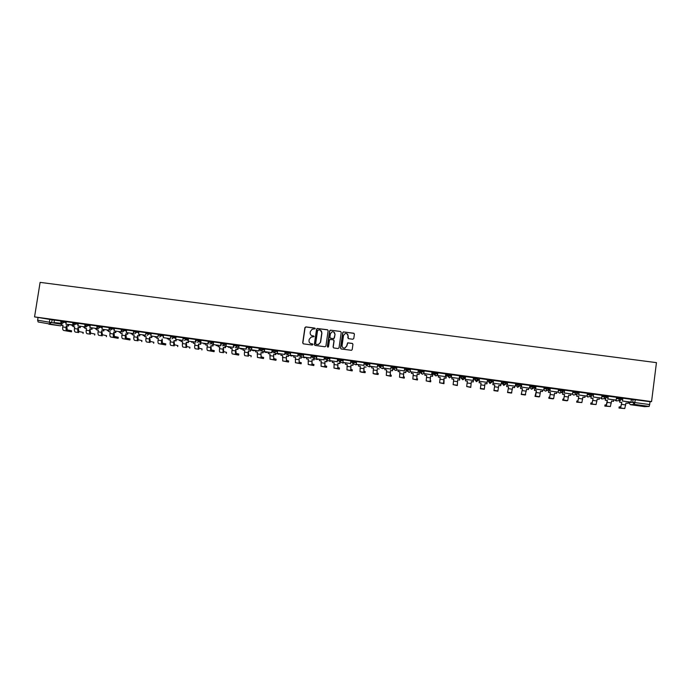 <?xml version="1.0" encoding="UTF-8"?>
<svg xmlns="http://www.w3.org/2000/svg" width="691" height="691" viewBox="0 0 691 691"><rect width="100%" height="100%" fill="white"/><g stroke="black" fill="none" stroke-linecap="round" stroke-linejoin="round"><path stroke-width="1.04" d="M315.243 328.743L314.742 328.07L305.871 326.895L304.912 327.638L302.693 342.891L303.401 343.85L312.272 345.051L312.945 344.533L311.296 343.703C309.698 343.323 308.937 342.295 309.015 340.628L309.205 339.35L311.149 337.087L314.094 336.629L312.444 335.809C310.846 335.429 310.086 334.401 310.164 332.734L310.354 331.464L312.194 329.227L315.243 328.743M315.01 328.173L306.035 326.981L305.077 327.715L302.857 342.952L303.289 343.824M312.669 343.937L311.296 343.703M313.844 336.051L312.444 335.809M534.808 386.036L534.791 386.951L532.96 388.515L531.12 386.45L529.867 387.228L529.997 386.269L531.249 385.466L531.12 386.45L534.67 387.02M520.53 384.118L520.522 384.991L518.708 386.545L516.877 384.49L515.996 385.319L516.125 384.36L517.006 383.514L516.877 384.49L520.392 385.094M352.816 339.238L353.783 338.495L354.405 334.176L353.68 333.209L343.349 331.913L342.719 332.63L340.508 348.005L341.233 348.972L351.494 350.32L352.203 349.586L352.946 344.36L352.22 343.392L347.651 342.831L346.597 346.148L344.74 348.109C342.978 348.16 342.088 347.305 342.071 345.535L343.522 335.411L345.232 333.485C347.063 333.33 347.996 334.168 348.048 336.016L347.806 337.7L348.532 338.668L352.816 339.238M651.561 401.601L34.55 316.893L40.113 282.377L656.45 362.637L651.561 401.601L650.11 401.721L649.195 406.42L644.712 406.671L630.356 404.684L644.729 406.671M328.139 330.704L327.422 329.745L317.143 328.475L316.564 329.175L314.345 344.464L315.061 345.422L324.96 346.77L325.919 346.027L328.139 330.704M330.566 330.16L340.516 331.473L341.233 332.44L339.031 347.798L338.063 348.54L333.796 347.962L333.079 346.994L333.978 340.767L333.252 339.808L330.117 339.445L329.469 340.162L328.536 346.64L328.061 347.15L327.361 346.485L329.607 330.903L330.212 330.186L340.516 331.473M631.289 399.657L633.103 399.458L632.749 402.283L649.747 404.563M314.483 356.971L314.984 357.04M327.396 358.75L328.199 358.862M340.361 360.538L341.484 360.685M353.395 362.326L354.829 362.525M366.498 364.131L368.251 364.373M379.661 365.945L381.734 366.23M392.894 367.759L395.295 368.096M406.187 369.59L408.917 369.97M419.549 371.43L422.607 371.853M432.972 373.278L436.366 373.745M446.464 375.135L450.204 375.645M460.033 377.001L460.595 377.079M464.775 377.649L465.414 377.744M473.663 378.875L474.553 378.996M478.379 379.523L479.355 379.661M487.362 380.758L488.546 380.922M492.13 381.415L493.262 381.57M501.39 382.693L502.279 382.814M506.253 383.358L507.064 383.47M515.512 384.637L516.082 384.714M520.444 385.31L520.928 385.379M34.55 316.893L54.416 320.166M38.135 321.971L60.419 325.832L38.135 321.971L37.616 320.183L61.464 324.295M38.022 317.661L37.616 320.183M61.983 325.141L60.419 325.832L48.88 324.234M72.875 322.619L66.293 321.712L65.93 324.243L72.745 325.185L72.883 324.329M84.915 324.278L78.29 323.371M97.016 325.936L90.271 325.012L89.908 327.551L96.792 328.501L96.956 327.474M109.169 327.603L102.346 326.67L101.983 329.218L108.902 330.168L109.074 329.037M121.383 329.287L114.481 328.337L114.119 330.885L121.063 331.844L121.262 330.574M133.657 330.972L126.703 330.022M145.853 333.425L145.974 332.665L138.917 331.689L138.563 334.263L145.576 335.23L145.844 333.459M158.377 334.366L151.225 333.382L150.871 335.956L157.919 336.932L158.317 334.358M170.755 336.068L163.594 335.083L163.24 337.657L170.323 338.642L170.72 336.059M183.219 337.778L176.058 336.802M195.743 339.497L188.513 338.504L188.159 341.095L195.311 342.08L195.7 339.488M208.604 341.311L201.055 340.231L200.71 342.831L207.896 343.816L208.285 341.224M221.241 343.047L213.666 341.959L213.32 344.567L220.541 345.56L220.93 342.961M233.929 344.792L226.38 343.712M238.723 348.074L246.298 349.154L246.454 346.467L239.077 345.448L238.723 348.074L246.022 349.076L246.411 346.459M251.524 349.836L259.116 350.924L259.28 348.229L251.87 347.21L251.524 349.836L258.857 350.847L259.246 348.221M264.385 351.607L272.004 352.695L272.176 350L264.731 348.972L264.385 351.607L271.753 352.626L272.142 349.991M277.307 353.386L284.951 354.483L285.141 351.779L277.652 350.752L277.307 353.386L284.709 354.414L285.098 351.771M298.339 353.645L290.643 352.531L290.298 355.183L297.735 356.21L298.123 353.559M303.349 356.979L311.036 358.076L311.252 355.364L303.695 354.328L303.349 356.979L310.829 358.016L311.209 355.364M316.081 344.343L318.508 344.541L320.598 342.235L318.352 344.472L316.15 344.36L315.649 343.686L317.601 330.263L319.484 329.909C321.09 330.289 321.851 331.309 321.773 332.984L320.443 342.166M316.469 358.793L324.174 359.89L324.407 357.169L316.815 356.133L316.469 358.793L323.984 359.83L324.364 357.169M329.65 360.607L337.381 361.713L337.631 358.992L329.996 357.938L329.65 360.607L337.208 361.652L337.588 358.983M343.462 331.896L342.848 332.708L340.646 348.065L341.06 348.929M350.648 363.544L342.9 362.438L350.648 363.544L351.097 360.892L343.28 359.778M364.373 362.715L356.556 361.592L356.219 364.269L363.846 365.323L364.226 362.645M377.398 367.232L369.599 366.118L377.398 367.232L377.839 364.563L369.979 363.449M383.056 367.975L390.873 369.089L391.184 366.342L383.393 365.271L383.056 367.975L390.76 369.029L391.141 366.342M396.574 369.832L404.416 370.955L404.736 368.208L396.91 367.128L396.574 369.832L404.313 370.903L404.693 368.199M418.02 372.838L410.16 371.706L418.02 372.838L418.366 370.082L410.532 369.029M432.074 372.017L424.144 370.877L423.816 373.589L431.642 374.669L432.013 371.957M445.825 373.9L437.913 372.795M446.533 374.677L445.738 374.513M459.645 375.8L451.707 374.703M460.094 376.543L459.558 376.414M473.534 377.709L465.535 376.56L465.207 379.299L473.145 380.395L473.516 377.657M479.468 378.478L487.492 379.627M487.423 380.3L486.939 383.859L485.004 383.591L484.279 389.292L485.004 383.591M501.545 381.562L493.512 380.456M515.305 386.209L507.237 385.094L507.6 382.339L507.203 385.129L515.261 386.243L515.719 383.453L507.574 382.391M529.859 385.44L521.714 384.326M521.627 384.956L520.988 384.913M544.128 387.383L535.922 386.278M535.836 386.908L534.929 386.83M550.209 388.212L549.837 391.011L558.112 392.108L558.527 389.335L550.2 388.247M564.202 392.989L572.537 394.095L572.943 391.313L564.616 390.173L564.202 392.989L564.659 390.173M578.998 392.177L578.635 394.984L587.03 396.098L587.436 393.309L578.989 392.194M593.146 396.98L601.602 398.102L602.008 395.304L593.595 394.155L593.146 396.98L593.638 394.155M608.089 396.176L607.726 398.992L616.087 400.141L616.657 397.316L608.089 396.193M622.392 401.013L630.978 402.153L631.384 399.346L622.876 398.171L622.392 401.013L622.919 398.18M616.562 397.671L622.021 397.956M601.913 395.701L607.294 395.943M587.333 393.749L592.645 393.93M572.83 391.832L574.446 391.4L578.073 391.935M558.397 389.957L559.969 389.413L563.571 389.957M544.033 388.143L545.579 387.435L549.155 387.988M502.832 381.562L502.202 383.419L502.832 381.562L506.322 382.261M488.468 381.527L488.727 379.627L488.597 380.603L492.208 381.104L490.161 382.633L488.597 380.603L488.468 381.527L489.988 383.496L491.983 382.011M478.284 378.193L478.155 379.169L476.116 380.698L474.57 378.677L474.7 377.701L478.284 378.193L478.302 380.128L476.591 381.631L474.786 379.8M464.309 376.275L464.179 377.243L462.149 378.772L460.612 376.759L460.742 375.783L464.309 376.275L464.818 377.303L464.689 378.253L462.996 379.748L461.234 378.357M450.411 374.367L450.273 375.334L448.26 376.854L446.723 374.842L446.852 373.874L450.411 374.367L451.275 375.438L451.145 376.388L449.47 377.882L447.682 375.913M436.574 372.466L436.444 373.434L434.432 374.945L432.911 372.941L433.041 371.983L436.574 372.466L437.8 373.589L437.671 374.539L436.021 376.016L434.224 374.056M419.161 371.041L419.299 370.091L422.711 370.54L424.101 371.533M409.124 368.692L408.986 369.659L406.99 371.162L405.487 369.175L405.626 368.217L409.02 368.657L410.463 369.538M395.502 366.826L395.364 367.785L393.378 369.288L391.883 367.301L392.013 366.342L396.884 367.595M378.348 365.427L378.478 364.485L383.375 365.677M364.883 363.57L365.012 362.637L369.935 363.786M355.044 361.263L354.906 362.214L352.946 363.708L351.477 361.747L351.615 360.797L356.556 361.903M338.141 359.89L338.279 358.966L343.246 360.046M324.882 358.068L325.012 357.143L329.996 358.206M311.814 355.329L316.824 356.375M298.676 353.524L303.703 354.552M285.608 351.728L290.652 352.747M272.6 349.94L277.67 350.942M259.661 348.169L264.748 349.162M246.791 346.398L251.887 347.383M233.973 344.636L239.095 345.612M221.224 342.883L226.363 343.859M208.535 341.147L213.692 342.105M195.907 339.411L201.081 340.369M183.348 337.683L188.531 338.642M170.841 335.964L176.041 336.914M158.265 335.135L158.394 334.254L163.612 335.204M145.87 333.425L146.008 332.552L151.251 333.503M133.544 331.732L133.674 330.859L138.943 331.81M121.271 330.039L121.4 329.175L126.695 330.117M109.057 328.363L109.187 327.491L114.499 328.441M96.895 326.688L97.034 325.824L102.372 326.774M84.803 325.029L84.933 324.157L90.296 325.107M76.045 322.947L75.898 323.846L72.754 323.405L72.892 322.507L78.282 323.457M60.773 321.721L60.912 320.857L66.319 321.807M60.894 320.97L54.39 320.08L54.028 322.602L60.808 323.535L60.938 322.757M534.92 385.975L531.249 385.466M520.651 384.015L517.006 383.514M492.208 381.104L492.338 380.119L488.727 379.627M650.11 401.721L633.103 399.458M249.969 347.599L246.601 347.132M262.865 349.37L259.419 348.903M275.821 351.158L272.297 350.674M288.7 352.928L285.245 352.453M301.501 354.682L298.253 354.241M314.362 356.452L311.33 356.038M327.284 358.232L324.468 357.843M340.274 360.02L337.674 359.657M353.326 361.808L350.95 361.488M366.446 363.613L364.287 363.319M379.627 365.427L377.692 365.159M392.868 367.249L391.158 367.016M406.187 369.08L404.701 368.873M419.567 370.92L418.314 370.747M433.007 372.769L431.987 372.63M550.122 388.869L549.051 388.722M564.478 390.847L563.476 390.709M578.911 392.825L577.97 392.695M593.422 394.82L592.541 394.699M608.002 396.833L607.199 396.72M622.669 398.845L621.926 398.742M311.762 335.619L312.6 335.878M310.717 343.557L311.46 343.772M327.784 329.883L317.299 328.553L316.72 329.253L314.5 344.533L314.932 345.396M320.443 330.229L321.928 333.062L320.598 342.235M333.589 339.929L334.116 340.836L333.217 347.063L333.641 347.927M330.713 330.238L329.754 330.98L327.776 347.141M334.902 334.314C334.85 332.44 333.891 331.611 332.051 331.81L330.402 333.718L329.883 337.268L330.609 338.236L333.425 338.607L334.392 337.873L335.04 334.392L333.848 332.043M335.04 334.392L333.891 338.668L330.747 338.305M347.037 333.77L348.178 336.094L348.29 338.599M343.392 347.953L344.869 348.169L346.597 346.148M352.574 343.522L347.772 342.891L346.727 346.208M354.077 333.382L343.349 331.913M71.579 330.782L71.493 331.827L67.018 330.92C66.181 330.548 65.878 329.382 66.094 327.43L66.371 325.711L66.837 325.806L67.182 329.883L71.579 330.782L71.415 331.81M62.985 325.28L61.344 325.012L62.993 325.245L62.717 326.955C62.501 328.916 62.812 330.082 63.65 330.445L71.493 331.827M68.642 325.046L68.487 326.04L66.371 325.711M68.487 326.04L66.837 325.806M61.352 323.267L54.028 322.602M61.292 323.647L60.808 323.535M68.02 325.936L68.184 324.943M80.381 326.653L80.216 327.655L78.109 327.327L78.886 331.507L83.231 332.44M74.714 326.895L73.056 326.636L74.714 326.86L74.447 328.579C74.222 330.54 74.516 331.706 75.336 332.077L78.722 332.544C77.91 332.181 77.617 331.015 77.833 329.054L78.109 327.327M80.216 327.655L78.558 327.43M73.281 324.874L65.93 324.243M73.211 325.288L72.745 325.185M73.056 326.636L73.332 324.917M79.767 327.56L79.931 326.558M92.171 328.277L92.007 329.287L89.899 328.959L90.642 333.14L94.866 334.055M86.487 328.527L84.829 328.26L86.496 328.493L86.22 330.212C85.995 332.181 86.28 333.347 87.083 333.71L90.478 334.185C89.692 333.813 89.407 332.656 89.631 330.687L89.899 328.959M92.007 329.287L90.34 329.054M85.269 326.489L85.192 326.938L77.893 325.893L78.29 323.362M84.743 326.834L84.889 325.902M85.192 326.938L77.893 325.893M84.829 328.26L85.045 326.921M91.566 329.192L91.73 328.182M104.013 329.901L103.857 330.929L101.75 330.6L102.458 334.781L106.552 335.679M98.321 330.16L96.654 329.892L98.329 330.125L98.053 331.853C97.828 333.822 98.105 334.988 98.882 335.351L102.294 335.826C101.525 335.463 101.249 334.297 101.482 332.328L101.75 330.6M103.857 330.929L102.182 330.695M97.31 328.095L97.232 328.596L89.908 327.551M97.232 328.596L96.792 328.501M96.654 329.892L96.87 328.545M103.425 330.825L103.59 329.806M118.256 337.277L118.135 338.322L114.162 337.476C113.41 337.122 113.151 335.956 113.384 333.978L114.075 332.336L114.326 336.431L118.256 337.277L118.092 338.314M110.206 331.801L108.539 331.533L110.215 331.766L109.947 333.503C109.714 335.472 109.981 336.638 110.733 337.001L118.135 338.322M115.915 331.533L115.751 332.57L113.652 332.241M115.751 332.57L114.075 332.336M108.902 330.168L101.983 329.218M108.539 331.533L108.746 330.186M115.337 332.475L115.501 331.447M130.063 338.918L129.925 339.963L126.082 339.134C125.365 338.78 125.114 337.614 125.347 335.636L126.021 333.986L126.246 338.089L130.063 338.918L129.899 339.955L122.635 338.659C121.91 338.296 121.659 337.13 121.892 335.152L122.16 333.416L120.476 333.183L120.683 331.835M127.87 333.183L127.705 334.219L125.615 333.891M127.705 334.219L126.021 333.986M122.152 333.451L120.476 333.183M121.063 331.844L114.119 330.885M127.308 334.124L127.472 333.088M139.884 334.824L139.72 335.878L137.63 335.558L138.226 339.756L141.931 340.603M134.158 335.075L132.465 334.841L134.158 335.109L133.89 336.819C133.657 338.797 133.899 339.972 134.598 340.326L138.062 340.801C137.362 340.447 137.129 339.281 137.362 337.294L137.63 335.558M139.72 335.878L138.027 335.645M126.306 332.57L133.691 333.623L126.306 332.57L126.703 330.013M133.294 333.528L133.518 332.06M132.465 334.841L132.672 333.485M139.332 335.791L139.496 334.738M151.951 336.482L151.787 337.545L149.705 337.225L150.258 341.423L153.843 342.261M146.216 336.776L144.514 336.508L146.216 336.742L145.948 338.486C145.715 340.473 145.939 341.648 146.622 341.993L150.102 342.477C149.42 342.131 149.204 340.957 149.437 338.97L149.705 337.225M151.787 337.545L150.085 337.312M145.576 335.23L138.563 334.263M144.514 336.508L144.721 335.144M151.415 337.458L151.579 336.396M165.805 343.885L165.65 344.93L162.195 344.161C161.539 343.816 161.331 342.641 161.564 340.654L162.204 338.987L162.359 343.107L165.805 343.885L165.65 344.93L158.697 343.677C158.04 343.323 157.824 342.157 158.066 340.162L158.334 338.417L156.624 338.175L156.831 336.819M158.325 338.452L156.624 338.175M157.919 336.932L150.871 335.956M176.265 339.817L176.101 340.905L174.028 340.585L174.503 344.792L177.829 345.595M170.496 340.136L168.785 339.86L170.504 340.093L170.236 341.855C170.003 343.85 170.202 345.016 170.832 345.362L174.339 345.854C173.717 345.509 173.519 344.334 173.761 342.339L174.028 340.585M176.101 340.905L174.382 340.672M170.323 338.642L163.24 337.657M168.785 339.86L168.993 338.495L167.352 338.935M175.747 340.818L175.963 339.445M188.513 341.492L188.341 342.598L186.276 342.278L186.717 346.493L189.913 347.271M182.726 341.82L181.007 341.544L182.735 341.786L182.467 343.548C182.225 345.543 182.415 346.718 183.02 347.063L186.553 347.556C185.948 347.21 185.767 346.036 186.009 344.04L186.276 342.278M188.341 342.598L186.613 342.356M175.669 339.376L183.132 340.447L175.669 339.376L176.058 336.793M182.787 340.361L183.175 337.769M181.007 341.544L181.215 340.179M188.004 342.511L188.22 341.112M200.813 343.177L200.64 344.299L198.576 343.98L198.982 348.195L202.057 348.955M195.017 343.522L193.29 343.246L195.026 343.487L194.758 345.25C194.517 347.253 194.689 348.428 195.277 348.765L198.818 349.257C198.239 348.92 198.075 347.746 198.308 345.742L198.576 343.98M200.64 344.299L198.904 344.058M195.924 340.3L195.648 342.166L188.159 341.095M193.29 343.246L193.497 341.872M200.321 344.213L200.606 342.347M207.369 345.224L205.624 344.947L207.369 345.189L207.101 346.96C206.859 348.972 207.024 350.138 207.585 350.484L214.098 351.676L214.262 350.622L211.308 349.905L210.945 345.681L212.69 345.923L212.949 344.213M213.174 344.869L213.001 346.01L211.256 345.768M208.501 342.036L208.216 343.902L200.71 342.831M205.624 344.947L205.832 343.574M214.098 351.676L211.144 350.976C210.591 350.639 210.435 349.465 210.677 347.452L210.945 345.681M225.594 346.562L225.421 347.72L223.366 347.4L223.685 351.633L226.51 352.358M219.781 346.908L218.028 346.666L219.773 346.942L219.513 348.679C219.272 350.691 219.41 351.866 219.945 352.203L223.53 352.695C223.003 352.367 222.856 351.192 223.098 349.171L223.366 347.4M225.421 347.72L223.668 347.478M221.129 343.781L220.844 345.647L213.32 344.567M218.028 346.666L218.235 345.284M225.128 347.642L225.37 346.036M232.236 348.661L230.483 348.385L232.245 348.627L231.977 350.406C231.735 352.427 231.865 353.602 232.375 353.93L238.671 355.096L238.827 354.042L236.132 353.36L235.856 349.128L237.618 349.37L237.851 347.823M238.075 348.264L237.903 349.447L236.141 349.205M233.817 345.56L233.541 347.392L225.992 346.312L226.38 343.703M233.247 347.314L233.636 344.705M233.541 347.392L225.992 346.312M230.483 348.385L230.69 347.003M238.671 355.096L235.968 354.431C235.467 354.103 235.337 352.928 235.588 350.907L235.856 349.128M250.617 349.974L250.436 351.175L248.397 350.855L248.63 355.096L251.196 355.787M244.769 350.397L242.999 350.112L244.769 350.354L244.502 352.142C244.26 354.163 244.381 355.338 244.864 355.666L248.475 356.167C248 355.839 247.879 354.664 248.129 352.643L248.397 350.855M250.436 351.175L248.665 350.933M242.999 350.112L243.206 348.73M250.168 351.106L250.392 349.594M257.354 352.134L255.575 351.849L257.354 352.099L257.406 357.411L263.478 358.551L263.634 357.489L261.198 356.841L260.991 354.457L260.999 352.6L262.779 352.842L263.003 351.356M263.219 351.693L263.038 352.92L261.258 352.669M255.575 351.849L255.782 350.458M263.478 358.551L261.034 357.921L260.999 352.6M270 353.878L268.22 353.593L270.008 353.844L270.017 359.173L275.968 360.296L276.124 359.225L273.817 358.594L273.645 356.21L273.662 354.353L275.459 354.595L275.674 353.11M275.882 353.412L275.7 354.664L273.912 354.423M268.22 353.593L268.428 352.203M275.968 360.296L273.662 359.674L273.662 354.353M288.605 355.139L288.423 356.426L286.394 356.107L286.359 357.973L286.506 360.356L288.674 360.987M282.714 355.64L280.917 355.355L282.714 355.597L282.679 360.935L288.518 362.041L286.35 361.445L286.394 356.107M288.423 356.426L286.627 356.176M280.917 355.355L281.125 353.956M288.19 356.357L288.415 354.863M295.48 357.402L293.684 357.117L295.489 357.368L295.411 362.706L301.129 363.794L301.285 362.723L299.255 362.127L299.134 359.743L299.186 357.878L300.991 358.128L301.207 356.616M301.397 356.867L301.207 358.188L299.402 357.947M298.348 353.628L297.959 356.28L290.298 355.183M293.684 357.117L293.882 355.718M301.129 363.794L299.091 363.216L299.186 357.878M308.316 359.173L306.51 358.888L308.324 359.139L308.203 364.485L313.8 365.556L313.956 364.485L312.064 363.915L312.038 359.648L313.852 359.899L314.077 358.361M314.25 358.603L314.051 359.968L312.237 359.717M306.51 358.888L306.709 357.48M313.8 365.556L311.9 365.003L312.038 359.648M327.163 360.339L326.955 361.747L324.951 361.436L324.934 365.703L326.688 366.273M321.211 360.952L319.397 360.667L321.22 360.918L321.056 366.273L326.541 367.336L324.779 366.791L324.951 361.436M326.955 361.747L325.133 361.497M319.397 360.667L319.596 359.26M326.774 361.687L326.998 360.115M334.168 362.749L332.345 362.455L334.176 362.706L333.969 368.07L339.333 369.115L339.488 368.035L337.864 367.5L337.925 363.224L339.765 363.483L339.972 362.015M340.145 362.075L339.929 363.544L338.098 363.293M332.345 362.455L332.552 361.048M339.333 369.115L337.709 368.588L337.925 363.224M347.193 364.546L345.362 364.252L347.202 364.511L346.951 369.875L352.185 370.903L352.341 369.823L350.864 369.305L350.968 365.029L352.816 365.289L353.032 363.751M353.187 363.812L352.971 365.34L351.123 365.09M342.9 362.438L343.289 359.769M350.492 363.483L350.873 360.806M345.362 364.252L345.56 362.844M352.185 370.903L350.708 370.402L350.968 365.029M360.279 366.351L358.439 366.066L360.287 366.316L359.994 371.689L361.471 372.207L365.107 372.699L365.263 371.62L363.924 371.119L364.079 366.843L366.066 367.154L364.217 366.895M364.373 362.697L363.993 365.384L356.219 364.269M358.439 366.066L358.638 364.649M365.107 372.699L363.768 372.216L364.079 366.843M373.434 368.173L371.585 367.88L373.442 368.139L373.105 373.52L374.436 374.012L378.089 374.513L378.245 373.425L377.053 372.941L377.243 368.657L379.229 368.977L377.372 368.718M369.599 366.118L369.979 363.431M377.269 367.171L377.649 364.485M371.585 367.88L371.784 366.455M378.089 374.513L376.897 374.047L377.243 368.657M386.649 369.996L384.792 369.702L386.658 369.961L386.278 375.351L391.141 376.327L391.287 375.239L390.242 374.772L390.484 370.488L392.358 370.747L392.825 367.37M392.946 367.387L392.462 370.799L390.596 370.54M384.792 369.702L384.991 368.277M391.141 376.327L390.087 375.878L390.484 370.488M399.934 371.836L398.068 371.533L399.942 371.793L399.51 377.191L404.244 378.15L404.399 377.061L403.501 376.621L403.786 372.328L405.669 372.587L406.135 369.21M406.239 369.219L405.755 372.639L403.881 372.38M398.068 371.533L398.266 370.108M404.244 378.15L403.345 377.727L403.786 372.328M413.287 373.641L411.404 373.382L413.287 373.676L412.821 379.048L417.424 379.99L417.571 378.893L416.82 378.469L417.157 374.176L419.04 374.436L419.515 371.058M419.592 371.067L419.117 374.487L417.234 374.22M410.16 371.706L410.54 369.003M417.943 372.777L418.323 370.074M411.404 373.382L411.603 371.948M417.424 379.99L416.664 379.584L417.157 374.176M426.71 375.498L424.81 375.23L426.701 375.533L426.183 380.905L430.666 381.829L430.813 380.732L430.208 380.326L430.588 376.034L432.488 376.293L432.955 372.933M433.024 372.933L432.549 376.345L430.648 376.077M432.082 371.983L431.702 374.721L423.816 373.589M424.81 375.23L425.008 373.796M430.666 381.829L430.052 381.441L430.588 376.034M440.184 377.398L438.284 377.096L440.193 377.355L439.623 382.779L443.968 383.686L444.088 377.899L445.997 378.158L446.49 374.617M446.533 374.643L446.049 378.202L444.14 377.942M445.833 373.857L445.453 376.612L437.541 375.481L437.921 372.769M445.401 376.569L445.781 373.848M445.453 376.612L437.541 375.481M438.284 377.096L438.483 375.654M443.968 383.686L443.51 383.315L444.088 377.899M453.737 379.264L451.828 378.962L453.737 379.229L453.123 384.654L457.338 385.543L457.658 379.774L459.584 380.033L460.068 376.491M460.102 376.491L459.61 380.076L457.692 379.817M459.653 375.749L459.273 378.521L451.335 377.39L451.715 374.66M459.239 378.478L459.61 375.749M459.273 378.521L451.335 377.39M451.828 378.962L452.026 377.519M457.338 385.543L457.658 379.774M467.349 381.147L465.432 380.845L467.358 381.112L466.701 386.545L470.77 387.418L471.297 381.657L470.77 387.418M473.231 381.924L473.715 378.366L473.24 381.959L471.297 381.657M473.24 381.959L471.314 381.7M473.542 377.657L473.162 380.439L465.207 379.299M465.432 380.845L465.63 379.402M481.04 383.039L479.113 382.736L481.048 383.004L480.375 388.757L484.279 389.292M486.939 383.859L485.004 383.548M487.129 382.322L487.5 379.575L487.12 382.365L479.148 381.216L479.511 378.478M487.12 382.365L479.148 381.216M479.113 382.736L479.304 381.285M486.948 383.816L487.423 380.249M493.927 390.64L494.799 384.904L493.927 390.64L497.848 391.184L498.781 385.448L500.733 385.725L500.923 384.265M500.733 385.725L498.781 385.492M494.791 384.939L492.847 384.671L493.339 381.061L492.847 384.671M493.149 383.151L493.521 380.404L493.141 383.194L501.182 384.256L501.545 381.51M501.182 384.256L493.141 383.194M494.799 384.904L492.856 384.637M507.548 392.54L508.628 386.813L507.548 392.54L511.487 393.084L512.627 387.366L514.588 387.634L514.786 386.174M514.588 387.634L512.627 387.401M506.676 386.545L508.628 386.813L506.65 386.58L507.151 382.961L506.65 386.58M521.23 394.44L522.474 388.765L521.23 394.44L525.195 394.993L526.551 389.292L528.511 389.56L528.71 388.1M528.511 389.56L526.542 389.327M522.474 388.765L520.513 388.497L521.04 384.87M520.997 384.87L520.513 388.497M521.714 384.274L521.342 387.081L529.496 388.161L521.394 387.046L521.757 384.282M529.496 388.161L529.867 385.397M522.526 388.731L520.565 388.463M534.989 396.358L535.585 396.133L536.432 390.691L534.989 396.358L538.971 396.91L539.611 396.694L540.535 391.218L542.513 391.495L542.703 390.026M542.513 391.495L540.526 391.261M536.432 390.691L534.454 390.424L534.998 386.787M534.938 386.796L534.454 390.424M535.922 386.243L535.551 389.042L543.696 390.165L535.62 389.007L535.983 386.234M543.774 390.13L544.137 387.357M536.492 390.665L534.514 390.389M548.809 398.284L549.57 398.076L550.451 392.635L549.725 396.936L548.956 397.152L548.809 398.284L552.817 398.837L553.621 398.638L554.597 393.162L556.583 393.438L556.773 391.97M556.583 393.438L554.588 393.205M550.451 392.635L548.464 392.358L548.904 389.586M548.809 389.733L548.464 392.358M558.112 392.108L549.924 390.976L550.286 388.204M550.528 392.6L548.55 392.324M562.707 400.219L563.631 400.037L564.538 394.578L563.778 398.888L562.854 399.087L562.707 400.219L566.724 400.78L567.7 400.599L568.728 395.114L570.723 395.39L570.913 393.913M570.723 395.39L568.719 395.157M564.538 394.578L562.552 394.302L562.94 392.03M562.837 392.117L562.552 394.302M572.537 394.095L564.297 392.963M564.642 394.552L562.647 394.276M576.674 402.162L577.762 401.998L578.825 396.513L577.909 400.858L576.821 401.03L576.674 402.162L581.857 402.568L582.928 397.075L584.94 397.36L585.13 395.874M584.94 397.36L582.928 397.118M578.704 396.539L576.709 396.263L577.071 394.267M576.959 394.319L576.709 396.263M587.03 396.098L578.747 394.958L579.11 392.16M578.825 396.513L576.821 396.237M590.71 404.114L591.971 403.976L593.077 398.482L592.118 402.827L590.857 402.983L590.71 404.114L596.074 404.555L597.205 399.053L599.227 399.329L599.417 397.843M599.227 399.329L597.205 399.087M592.947 398.5L590.935 398.223L591.297 396.409M591.159 396.444L590.935 398.223M601.602 398.102L593.275 396.954M593.077 398.482L591.064 398.206M604.962 404.952L604.901 406.118L610.378 406.541L611.561 401.03L613.591 401.316L613.772 399.83M613.591 401.316L611.552 401.074M604.815 406.083L606.24 405.963L607.164 402.369L607.259 400.478L606.387 404.814L604.962 404.943M607.259 400.478L605.238 400.201L605.601 398.491M605.454 398.5L605.238 400.201M616.251 400.124L607.881 398.975L608.244 396.168M607.406 400.46L605.385 400.184M618.989 408.053L620.596 407.966L621.814 402.447L620.743 406.809L619.136 406.913L618.989 408.053L624.75 408.545L625.986 403.026L628.024 403.311L628.214 401.817M628.024 403.311L625.977 403.069M621.641 402.464L619.611 402.188L619.982 400.538M619.818 400.555L619.611 402.188M630.978 402.153L622.565 400.996M621.814 402.447L619.775 402.171M628.827 401.903L628.741 402.646L632.749 402.283L634.416 404.373L630.356 404.684L628.732 402.663M649.195 406.42L634.416 404.373L635.305 399.683M52.119 319.657L51.713 322.187L49.933 323.604L49.432 321.807L49.838 319.285M622.107 397.947L621.978 398.932M616.441 398.655L621.891 398.957M618.324 397.429L618.195 398.431L619.853 400.512L621.9 398.906L622.03 397.904M607.38 395.926L607.259 396.91M601.783 396.677L607.164 396.936M603.623 395.407L603.493 396.409L605.143 398.482L607.173 396.884L607.303 395.883M592.74 393.913L592.515 394.924M587.203 394.734L592.61 394.906L590.727 396.479L588.87 394.397L588.991 393.395M578.168 391.909L578.039 392.894M572.701 392.808L574.316 392.393L577.944 392.929M574.446 391.4L574.316 392.393L575.94 394.457L577.952 392.868L578.082 391.866M563.675 389.923L563.545 390.899M558.268 390.925L559.84 390.406L563.441 390.942M559.969 389.413L559.84 390.406L561.463 392.462L563.45 390.873L563.58 389.879M549.259 387.945L549.129 388.921M543.903 389.102L545.449 388.42L549.025 388.973M545.579 387.435L545.449 388.42L547.047 390.475L545.372 391.141L543.826 389.707M506.46 382.063L506.175 383.263M474.57 378.677L478.155 379.169L478.302 380.128M460.612 376.759L464.179 377.243L464.689 378.253M446.723 374.842L450.273 375.334L451.145 376.388M432.911 372.941L436.444 373.434L437.671 374.531M422.814 370.575L422.676 371.542L423.972 372.475M405.487 369.175L408.882 369.625L410.333 370.48M391.883 367.301L396.755 368.536M381.942 364.96L381.812 365.919L383.246 366.619M368.458 363.112L368.32 364.062L369.797 364.727M351.477 361.747L356.426 362.844M341.691 359.432L341.553 360.382L343.107 360.987M328.406 357.61L328.268 358.551L329.866 359.139M315.191 355.796L315.053 356.737L316.685 357.307M302.036 353.982L301.898 354.924L303.565 355.485M288.95 352.185L288.812 353.127L290.522 353.671M275.934 350.397L275.795 351.339L277.532 351.874M262.977 348.618L262.839 349.551L264.61 350.087M250.082 346.847L249.943 347.78L251.749 348.307M237.255 345.085L237.117 346.018L238.956 346.536M224.489 343.332L224.35 344.265L226.225 344.774M211.783 341.587L211.645 342.511L213.545 343.03M195.769 340.335L198.973 340.767L199.12 339.842L198.999 340.775L200.943 341.285M186.561 338.124L186.423 339.048L188.393 339.557M170.703 336.88L173.89 337.32L174.028 336.405L173.899 337.32L175.903 337.83M158.256 335.204L161.444 335.61L161.582 334.694L161.444 335.61L163.473 336.111M149.187 332.993L149.049 333.908L151.104 334.409M136.844 331.3L136.706 332.207L138.796 332.708M124.57 329.607L124.432 330.523L126.548 331.024M112.348 327.931L112.21 328.838L114.361 329.339M100.186 326.264L100.048 327.163L102.225 327.672M88.085 324.597L87.947 325.504L90.15 326.005M72.754 323.405L74.101 325.271L75.898 323.846L78.135 324.347M64.056 321.298L63.909 322.196L66.181 322.697M60.765 321.756L63.909 322.196L62.112 323.621L60.765 321.756M73.211 325.694L72.114 325.798M84.794 325.064L87.947 325.504L86.133 326.929L84.794 325.064M96.895 326.731L100.048 327.163L98.234 328.596L97.353 328.139L96.895 326.731M109.048 328.398L112.21 328.838L110.387 330.272L109.385 329.676L109.048 328.398M121.262 330.082L124.432 330.523L122.601 331.956L121.469 331.17L121.262 330.082M133.622 332.587L133.536 331.766L136.706 332.207L134.875 333.649M145.861 333.926L145.87 333.468L149.049 333.908L147.2 335.351M163.465 336.189L161.444 335.61L159.595 337.053M175.825 338.322L173.761 337.795L173.89 337.32L172.042 338.771M183.201 338.607L186.423 339.048L184.557 340.499M200.77 342.39L198.464 341.795L198.973 340.767L198.464 341.795L197.134 342.235M208.397 342.071L211.645 342.511L210.928 343.686L209.762 343.971M221.085 343.816L224.35 344.265L223.478 345.526L222.459 345.725M233.834 345.569L237.117 346.018L236.123 347.348L235.225 347.478M246.644 347.331L249.943 347.78L248.043 349.249M259.522 349.102L262.839 349.551L260.93 351.028L259.522 349.102M272.461 350.881L275.795 351.339L273.878 352.816L272.461 350.881M285.469 352.669L288.812 353.127L286.895 354.604L285.469 352.669M298.538 354.466L301.898 354.924L299.972 356.409L298.538 354.466M311.676 356.271L315.053 356.737L313.118 358.223L311.676 356.271M324.874 358.085L328.268 358.551L326.325 360.046L324.874 358.085M338.141 359.916L341.553 360.382L339.601 361.877L338.141 359.916M364.874 363.587L368.32 364.062L366.351 365.565L364.874 363.587M378.348 365.444L381.812 365.919L379.834 367.422L378.348 365.444M419.161 371.058L422.676 371.542L420.681 373.054L419.161 371.058M502.694 382.546L506.322 383.039L504.275 384.576L502.694 382.546M84.984 327.275L83.818 327.413M96.818 328.864L95.583 329.037M108.703 330.462L107.399 330.669M120.649 332.051L119.267 332.302M132.646 333.649L131.195 333.952M144.704 335.256L143.175 335.601M156.822 336.854L155.207 337.26M168.967 338.486L167.3 338.927M179.505 340.611L181.146 340.171L179.453 340.603M191.709 342.295L193.359 341.855L191.657 342.278M205.642 343.548L203.914 343.971M217.985 345.25L216.24 345.664M230.388 346.96L228.617 347.374M242.852 348.679L241.047 349.085M255.368 350.406L253.545 350.803M267.953 352.142L266.095 352.522M280.598 353.887L278.698 354.258M293.295 355.632L291.369 355.995M306.061 357.394L304.092 357.739M318.888 359.165L316.867 359.484M331.784 360.944L329.702 361.238M344.731 362.732L342.598 362.991M357.748 364.52L355.545 364.744M370.834 366.325L369.754 366.852L368.545 366.498M383.98 368.139L382.874 368.674L381.596 368.243M397.187 369.961L396.055 370.497L394.699 369.97M410.463 371.793L408.977 372.311L407.578 371.145M423.833 373.598L422.313 374.159L421.044 373.295M505.665 384.205L503.73 385.397L502.202 383.419M519.347 386.416L517.542 387.297L515.996 385.319M533.124 388.506L531.422 389.214L529.867 387.228M549.129 388.929L547.047 390.475M563.545 390.916L561.688 392.479L559.615 393.093L558.026 392.134M560.859 392.635L559.269 393.058M578.039 392.903L576.173 394.475L573.703 395.036L572.105 394.077M574.584 394.837L573.357 395.002M588.602 396.859L586.262 396.029M607.259 396.928L605.359 398.5L601.887 398.94L600.496 397.999M602.725 398.871L601.731 398.914M621.978 398.949L620.06 400.53L616.199 400.918L614.8 399.968M616.942 400.875L616.027 400.884M60.419 325.832L61.896 325.124M62.717 326.955L66.094 327.43M63.65 330.445L67.018 330.92M83.006 333.425L83.162 332.397M74.447 328.579L77.833 329.054M75.336 332.077L78.722 332.544M94.641 335.049L94.805 334.012M86.22 330.212L89.631 330.687M87.083 333.71L90.478 334.185M106.345 336.672L106.5 335.645M98.053 331.853L101.482 332.328M98.882 335.351L102.294 335.826M109.947 333.503L113.384 333.978M110.733 337.001L114.162 337.476M121.892 335.152L125.347 335.636M122.635 338.659L126.082 339.134M141.759 341.604L141.923 340.568M133.89 336.819L137.362 337.294M134.598 340.326L138.062 340.801M153.678 343.263L153.834 342.218L153.687 343.263M145.948 338.486L149.437 338.97M146.622 341.993L150.102 342.477M158.066 340.162L161.564 340.654M158.697 343.677L162.195 344.161M177.673 346.606L177.837 345.56M170.236 341.855L173.761 342.339M170.832 345.362L174.339 345.854M189.757 348.29L189.921 347.236M182.467 343.548L186.009 344.04M183.02 347.063L186.553 347.556M201.902 349.983L202.057 348.929M194.758 345.25L198.308 345.742M195.277 348.765L198.818 349.257M207.101 346.96L210.677 347.452M207.585 350.484L211.144 350.976M226.354 353.386L226.51 352.324M219.513 348.679L223.098 349.171M219.945 352.203L223.53 352.695M231.977 350.406L235.588 350.907M232.375 353.93L235.968 354.431M251.04 356.824L251.204 355.761M244.502 352.142L248.129 352.643M244.864 355.666L248.475 356.167M257.095 353.878L260.732 354.388M257.406 357.411L261.034 357.921M269.74 355.632L273.403 356.141M270.017 359.173L273.662 359.674M288.518 362.041L288.674 360.97M282.455 357.394L286.126 357.903M282.679 360.935L286.35 361.445M295.221 359.165L298.918 359.674M295.411 362.706L299.091 363.216M308.056 360.944L311.771 361.453M308.203 364.485L311.9 365.003M326.541 367.336L326.696 366.256M320.952 362.732L324.684 363.241M321.056 366.273L324.779 366.791M333.917 364.52L337.666 365.047M333.969 368.07L337.709 368.588M346.942 366.325L350.708 366.852M346.951 369.875L350.708 370.402M360.028 368.139L363.82 368.666M359.994 371.689L363.768 372.216M373.183 369.961L376.984 370.488M373.105 373.52L376.897 374.047M386.399 371.793L390.225 372.319M386.278 375.351L390.087 375.878M399.683 373.632L403.527 374.168M399.51 377.191L403.345 377.727M413.037 375.481L416.898 376.016M412.821 379.048L416.664 379.584M426.451 377.338L430.329 377.882M426.183 380.905L430.052 381.441M439.934 379.212L443.838 379.748M439.623 382.779L443.51 383.315M453.486 381.087L457.407 381.631M453.123 384.654L457.036 385.198M467.107 382.969L471.046 383.514M466.701 386.545L470.623 387.09M480.798 384.87L484.754 385.414M480.34 388.446L484.287 388.99M494.549 386.77L498.531 387.323M494.048 390.346L498.012 390.899M508.377 388.688L512.377 389.24M507.825 392.263L511.806 392.825M522.275 390.614L526.3 391.166M521.67 394.198L525.678 394.751M536.242 392.548L540.284 393.11M535.585 396.133L539.611 396.694M550.286 394.492L554.346 395.053M549.57 398.076L553.621 398.638M564.392 396.444L568.477 397.014M563.631 400.037L567.7 400.599M578.574 398.413L582.686 398.983M577.762 401.998L581.857 402.568M592.835 400.383L596.964 400.961M591.971 403.976L596.074 404.555M607.164 402.369L611.31 402.948M606.24 405.963L610.378 406.541M621.572 404.365L625.735 404.943M620.596 407.966L624.75 408.545M72.158 325.806L73.203 325.737M186.544 338.124L186.086 339.842L188.263 340.395M211.748 341.579L210.928 343.686L213.355 344.325M224.445 343.323L223.478 345.526L226.009 346.208M237.203 345.077L236.123 347.348L238.723 348.065M250.03 346.839L248.846 349.162L253.606 350.821M262.917 348.601L261.647 350.968L266.165 352.548M275.864 350.38L274.534 352.773L278.775 354.276M288.881 352.168L287.491 354.578L291.438 356.02M301.967 353.965L300.525 356.392L304.17 357.765M315.113 355.77L313.628 358.214L316.953 359.519M328.32 357.584L326.8 360.037L329.797 361.272M341.604 359.406L340.05 361.877L342.693 363.025M354.949 361.238L353.369 363.716L355.649 364.788M368.363 363.077L366.748 365.565L368.649 366.541M381.847 364.934L380.205 367.431L381.708 368.294M395.399 366.791L393.74 369.296L396.055 370.497L394.82 370.03M409.02 368.657L407.336 371.179L409.305 372.328L407.655 371.127M422.711 370.54L422.581 371.508L421.009 373.062L422.633 374.168L421.018 373.062M436.47 372.432L436.341 373.399L434.743 374.963L436.021 376.016L434.319 374.09M450.307 374.332L450.169 375.299L448.563 376.871L449.47 377.882L447.785 375.939M464.205 376.241L464.076 377.208L462.443 378.78L462.642 379.722M478.181 378.158L476.237 381.596M492.234 380.085L492.104 381.061L489.91 383.488M506.356 382.019L506.227 383.004L503.644 385.379M520.548 383.971L520.418 384.956L517.447 387.288M534.817 385.932L534.687 386.917L531.319 389.197M549.164 387.901L549.034 388.886L547.289 390.493L545.259 391.123M592.653 393.87L592.524 394.872L590.727 396.479L587.505 396.954M83.861 327.422L84.976 327.327M95.626 329.046L96.809 328.916M107.442 330.678L108.694 330.505M119.31 332.319L120.64 332.103M131.238 333.96L132.646 333.693M143.218 335.61L144.704 335.29M155.259 337.268L156.822 336.888M204.769 343.427L205.564 343.634L203.975 343.988M215.644 344.93L217.725 345.474L216.3 345.681M227.123 346.511L229.982 347.279L228.678 347.392M239.026 348.152L242.316 349.059L241.116 349.102M83.231 332.414L83.075 333.442M94.866 334.029L94.702 335.057M106.552 335.653L106.388 336.681M141.94 340.568L141.776 341.613"/></g></svg>
